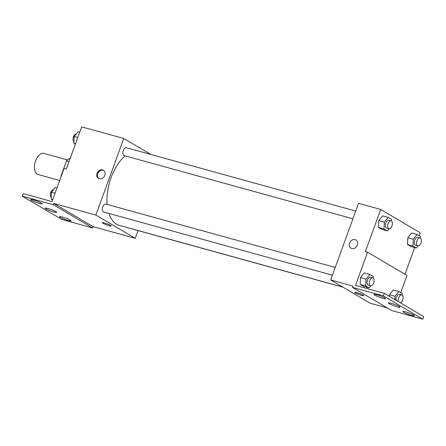 <?xml version="1.0" encoding="UTF-8"?>
<svg xmlns="http://www.w3.org/2000/svg" width="446" height="446" viewBox="0 0 446 446"><rect width="100%" height="100%" fill="white"/><g stroke="black" fill="none" stroke-linecap="round" stroke-linejoin="round"><path stroke-width="0.67" d="M67.469 159.908L43.814 153.374A10.949 5.954 105.4 0 0 35.647 160.833A10.949 5.954 105.4 0 0 37.982 174.486L59.697 180.485M61.342 175.969L61.057 175.891A14.707 7.995 105.4 0 0 61.057 176.761M61.057 175.891L66.51 160.906A14.707 7.995 105.4 0 1 70.022 158.118L70.256 158.185M69.013 161.597L66.51 160.906M138.07 230.61L135.261 238.331L95.868 215.078L53.776 203.454L53.314 204.731L22.3 196.168L23.231 193.614L52.026 201.564L64.107 168.371L66.326 168.984L81.657 126.854L123.748 138.477L150.82 154.455M99.319 178.801A4.789 3.981 120.5 0 1 98.51 178.456A4.789 3.981 120.5 0 1 97.518 172.307A4.789 3.981 120.5 0 1 103.383 170.205A4.789 3.981 120.5 0 1 104.62 175.886A4.789 3.981 120.5 0 1 99.319 178.801M95.868 215.078L123.748 138.477M355.746 211.058L126.363 147.698A4.109 2.23 105.4 0 0 123.297 150.497A4.109 2.23 105.4 0 0 124.172 155.615L352.925 218.796M335.225 267.438L105.841 204.078A4.109 2.23 105.4 0 0 102.775 206.877A4.109 2.23 105.4 0 0 103.65 211.995L332.404 275.176M132.267 228.932A4.109 2.23 105.4 0 0 132.646 229.11L343.002 287.207M125.17 155.888A38.328 20.828 105.4 0 0 111.121 177.553A38.328 20.828 105.4 0 0 107.151 204.441M108.874 213.439A38.328 20.828 105.4 0 0 119.299 225.347L342.768 287.073M110.58 225.33A4.789 0.585 20 0 1 111.205 225.899A4.789 0.585 20 0 1 106.505 224.806A4.789 0.585 20 0 1 102.201 222.621A4.789 0.585 20 0 1 105.607 223.268A4.789 0.585 20 0 1 110.58 225.33M135.261 238.331L93.175 226.707L53.776 203.454M22.3 196.168L61.699 219.421L92.707 227.984L93.175 226.707M102.201 222.621A4.789 0.585 -160 0 0 106.505 224.806A4.789 0.585 -160 0 0 111.205 225.899M103.701 170.422A4.789 3.981 -59.5 0 0 98.181 172.697A4.789 3.981 -59.5 0 0 98.85 178.634M53.314 204.731L92.707 227.984M39.371 203.46A6.16 0.753 -160 0 0 42.203 203.822A6.16 0.753 -160 0 0 36.672 201.007A6.16 0.753 -160 0 0 30.623 199.607A6.16 0.753 -160 0 0 33.433 201.33A6.16 0.753 -160 0 0 39.371 203.46M68.26 220.508A6.16 0.753 -160 0 0 71.092 220.87A6.16 0.753 -160 0 0 65.562 218.061A6.16 0.753 -160 0 0 59.513 216.661A6.16 0.753 -160 0 0 62.323 218.384A6.16 0.753 -160 0 0 68.26 220.508M53.815 211.984A6.16 0.753 -160 0 0 56.648 212.346A6.16 0.753 -160 0 0 51.117 209.536A6.16 0.753 -160 0 0 45.068 208.131A6.16 0.753 -160 0 0 47.878 209.86A6.16 0.753 -160 0 0 53.815 211.984M387.284 307.941L370.068 303.185L330.676 279.937L358.556 203.331L380.711 209.453L420.104 232.7L419.034 235.639M363.111 295.079A4.789 0.585 20 0 1 363.735 295.648A4.789 0.585 20 0 1 359.036 294.555A4.789 0.585 20 0 1 354.732 292.37A4.789 0.585 20 0 1 358.138 293.016A4.789 0.585 20 0 1 363.111 295.079M380.711 209.453L365.374 251.583L367.588 252.196L355.507 285.39L384.301 293.345L383.376 295.899L352.362 287.33L352.825 286.053L330.676 279.937M351.849 248.55A4.789 3.981 120.5 0 1 351.041 248.205A4.789 3.981 120.5 0 1 350.049 242.061A4.789 3.981 120.5 0 1 355.914 239.954A4.789 3.981 120.5 0 1 357.151 245.635A4.789 3.981 120.5 0 1 351.849 248.55M407.427 244.48L410.838 246.499L407.427 244.48L407.811 237.729L407.427 244.48L412.963 246.014L413.347 239.262L417.149 234.524L420.561 236.536L420.466 238.119M411.608 232.99L407.811 237.729L411.608 232.99L417.149 234.524M378.816 220.619L378.431 227.371L381.843 229.383L378.431 227.371L378.816 220.619L382.612 215.881L378.816 220.619L384.357 222.147L388.154 217.408L391.566 219.421L391.471 221.004M414.696 247.563L404.979 274.262M367.588 252.196L406.986 275.444L400.731 292.632M384.301 293.345L423.7 316.593L422.769 319.146L391.761 310.583L352.362 287.33M355.914 239.954A4.789 3.981 -59.5 0 0 350.049 242.061A4.789 3.981 -59.5 0 0 351.041 248.21M354.732 292.37A4.789 0.585 -160 0 0 359.036 294.555A4.789 0.585 -160 0 0 363.735 295.648M422.769 319.146L383.376 295.899M397.169 306.82A6.16 0.753 -160 0 0 400.001 307.183A6.16 0.753 -160 0 0 394.47 304.367A6.16 0.753 -160 0 0 388.421 302.968A6.16 0.753 -160 0 0 391.231 304.696A6.16 0.753 -160 0 0 397.169 306.82M405.704 311.854A6.16 0.753 -160 0 0 402.866 311.492A6.16 0.753 -160 0 0 408.402 314.307A6.16 0.753 -160 0 0 414.445 315.707A6.16 0.753 -160 0 0 411.636 313.984A6.16 0.753 -160 0 0 405.704 311.854M376.814 294.806A6.16 0.753 -160 0 0 373.977 294.444A6.16 0.753 -160 0 0 379.513 297.253A6.16 0.753 -160 0 0 385.556 298.658A6.16 0.753 -160 0 0 382.746 296.93A6.16 0.753 -160 0 0 376.814 294.806M360.128 284.364L363.54 286.377L360.128 284.364L360.513 277.607L360.128 284.364L365.664 285.892L366.049 279.14L369.845 274.401L373.257 276.414L373.168 277.997M364.31 272.874L360.513 277.607L364.31 272.874L369.845 274.401M389.509 294.722L389.414 296.356L389.509 294.722L393.305 289.984L389.509 294.722L395.045 296.255L398.841 291.517L402.253 293.529L402.164 295.113M389.096 228.77L387.379 230.911L383.967 228.898L384.357 222.147M391.075 220.815L388.862 220.201A4.109 2.23 105.4 0 0 385.796 223A4.109 2.23 105.4 0 0 386.671 228.118L388.89 228.731A4.109 2.23 105.4 0 0 392.134 225.369A4.109 2.23 105.4 0 0 391.075 220.815A4.109 2.23 105.4 0 0 388.009 223.608A4.109 2.23 105.4 0 0 388.89 228.731M387.379 230.911L381.843 229.383M383.967 228.898L378.431 227.371M388.154 217.408L382.612 215.881M418.092 245.885L416.374 248.026L412.963 246.014M420.071 237.93L417.857 237.317A4.109 2.23 105.4 0 0 414.791 240.11A4.109 2.23 105.4 0 0 415.666 245.233L417.885 245.846A4.109 2.23 105.4 0 0 421.13 242.479A4.109 2.23 105.4 0 0 420.071 237.93A4.109 2.23 105.4 0 0 417.004 240.723A4.109 2.23 105.4 0 0 417.885 245.846M416.374 248.026L410.838 246.499M413.347 239.262L407.811 237.729M370.793 285.763L369.076 287.904L365.664 285.892M372.767 277.808L370.554 277.195A4.109 2.23 105.4 0 0 367.493 279.993A4.109 2.23 105.4 0 0 368.368 285.111L370.581 285.724A4.109 2.23 105.4 0 0 373.826 282.357A4.109 2.23 105.4 0 0 372.767 277.808A4.109 2.23 105.4 0 0 369.706 280.601A4.109 2.23 105.4 0 0 370.581 285.724M369.076 287.904L363.54 286.377M366.049 279.14L360.513 277.607M394.855 299.573L395.045 296.255M400.346 302.812A4.109 2.23 105.4 0 0 402.972 298.803A4.109 2.23 105.4 0 0 401.762 294.918L399.549 294.31A4.109 2.23 105.4 0 0 396.488 297.103A4.109 2.23 105.4 0 0 396.098 300.303M398.841 291.517L393.305 289.984M401.762 294.918A4.109 2.23 105.4 0 0 398.702 297.716A4.109 2.23 105.4 0 0 398.523 301.736M75.368 144.142L73.846 143.238L74.231 136.487L78.028 131.748L79.706 132.217M75.525 143.707L73.846 143.238M77.794 137.474L74.231 136.487M76.311 133.895A4.109 2.23 105.4 0 0 73.456 136.727A4.109 2.23 105.4 0 0 73.936 141.655M52.628 199.908L51.106 199.011L51.491 192.259L55.287 187.521L56.971 187.983M52.79 199.474L51.106 199.011M55.059 193.241L51.491 192.259M53.57 189.661A4.109 2.23 105.4 0 0 50.721 192.499A4.109 2.23 105.4 0 0 51.201 197.427"/></g></svg>
